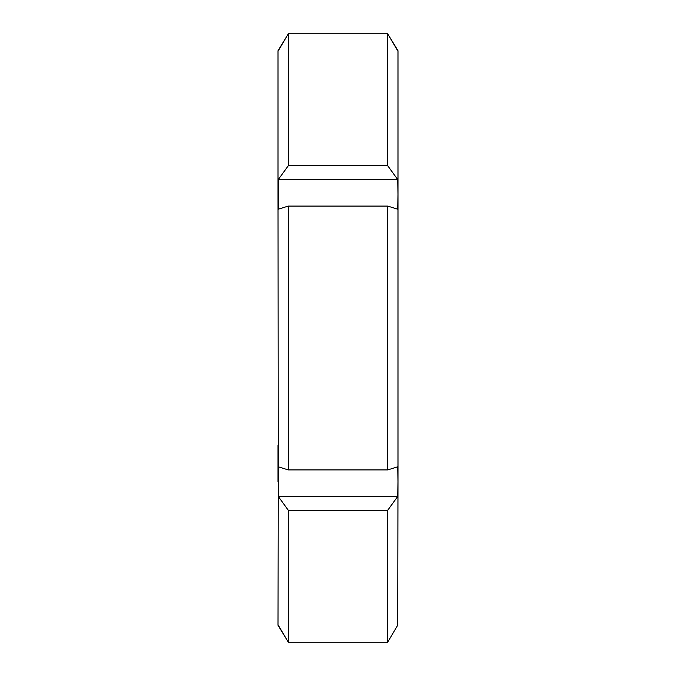 <?xml version="1.0" encoding="UTF-8"?>
<svg xmlns="http://www.w3.org/2000/svg" width="676" height="676" viewBox="0 0 676 676"><rect width="100%" height="100%" fill="white"/><g stroke="black" fill="none" stroke-linecap="round" stroke-linejoin="round"><path stroke-width="1.01" d="M278.309 625.275L288.297 642.2L278.013 625.275L278.309 466.795L288.297 469.921L387.703 469.921L397.691 466.795L397.987 481.642L397.987 50.725L387.703 33.8L288.297 33.8L278.013 50.725L278.013 194.358L278.013 62.657M387.703 469.921L387.703 206.079L288.297 206.079L278.309 209.205L278.309 179.52L288.297 165.721L288.297 33.8L278.309 50.725M288.297 469.921L288.297 206.079M288.297 642.2L387.703 642.2L288.297 642.2L288.297 510.279L278.309 496.48L278.013 194.358M278.013 481.642L278.013 445.18M288.297 165.721L387.703 165.721L387.703 33.8L397.691 50.725M387.703 642.2L397.691 625.275L387.703 642.2L387.703 510.279L288.297 510.279M387.703 165.721L397.691 179.52L397.987 194.358L397.691 209.205L387.703 206.079M397.691 625.275L397.987 481.642L397.691 496.48L387.703 510.279M278.309 496.48L397.691 496.48M278.309 179.52L397.691 179.52"/></g></svg>
